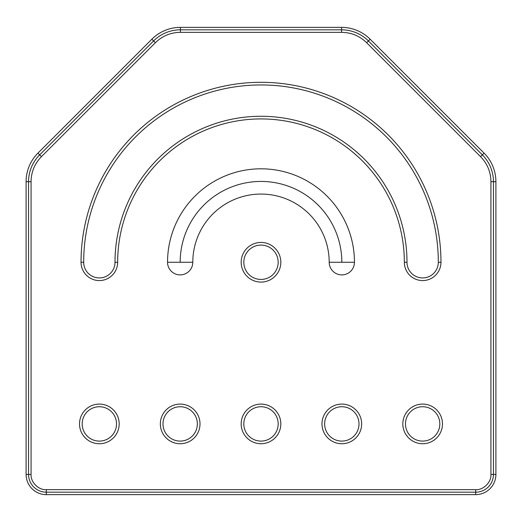 <?xml version="1.0" encoding="UTF-8"?>
<svg xmlns="http://www.w3.org/2000/svg" width="522" height="522" viewBox="0 0 522 522"><rect width="100%" height="100%" fill="white"/><g stroke="black" fill="none" stroke-linecap="round" stroke-linejoin="round"><path stroke-width="0.78" d="M82.77 428.399A17.174 17.174 0 0 0 116.523 423.916A17.174 17.174 0 0 0 82.77 419.434A17.174 17.174 0 0 0 82.77 428.399M119.173 423.916A19.829 19.829 0 0 1 99.35 443.739A19.829 19.829 0 0 1 79.52 423.916A19.829 19.829 0 0 1 99.35 404.087A19.829 19.829 0 0 1 119.173 423.916M406.07 428.399A17.174 17.174 0 0 0 439.824 423.916A17.174 17.174 0 0 0 406.07 419.434A17.174 17.174 0 0 0 406.07 428.399M442.48 423.916A19.829 19.829 0 0 1 422.65 443.739A19.829 19.829 0 0 1 402.827 423.916A19.829 19.829 0 0 1 422.65 404.087A19.829 19.829 0 0 1 442.48 423.916M244.42 428.399A17.174 17.174 0 0 0 278.174 423.916A17.174 17.174 0 0 0 244.42 419.434A17.174 17.174 0 0 0 244.42 428.399M280.829 423.916A19.829 19.829 0 0 1 261 443.739A19.829 19.829 0 0 1 241.171 423.916A19.829 19.829 0 0 1 261 404.087A19.829 19.829 0 0 1 280.829 423.916M325.245 428.399A17.174 17.174 0 0 0 358.999 423.916A17.174 17.174 0 0 0 325.245 419.434A17.174 17.174 0 0 0 325.245 428.399M361.655 423.916A19.829 19.829 0 0 1 341.825 443.739A19.829 19.829 0 0 1 321.996 423.916A19.829 19.829 0 0 1 341.825 404.087A19.829 19.829 0 0 1 361.655 423.916M163.595 428.399A17.174 17.174 0 0 0 197.349 423.916A17.174 17.174 0 0 0 163.595 419.434A17.174 17.174 0 0 0 163.595 428.399M200.004 423.916A19.829 19.829 0 0 1 180.175 443.739A19.829 19.829 0 0 1 160.345 423.916A19.829 19.829 0 0 1 180.175 404.087A19.829 19.829 0 0 1 200.004 423.916M280.829 262.266A19.829 19.829 0 0 1 261 282.089A19.829 19.829 0 0 1 241.171 262.266A19.829 19.829 0 0 1 261 242.436A19.829 19.829 0 0 1 280.829 262.266M243.826 262.266A17.174 17.174 0 0 0 261 279.44A17.174 17.174 0 0 0 278.174 262.266A17.174 17.174 0 0 0 261 245.086A17.174 17.174 0 0 0 243.826 262.266M354.458 262.266A12.626 12.626 0 0 1 341.825 274.892A12.626 12.626 0 0 1 329.199 262.266A68.199 68.199 0 0 0 261 194.067A68.199 68.199 0 0 0 192.801 262.266A12.626 12.626 0 0 1 180.175 274.892A12.626 12.626 0 0 1 167.542 262.266A93.458 93.458 0 0 1 261 168.808A93.458 93.458 0 0 1 354.458 262.266L341.825 262.266A80.825 80.825 0 0 0 261 181.434A80.825 80.825 0 0 0 180.175 262.266L167.542 262.266M440.966 262.266A18.309 18.309 0 0 1 422.65 280.575A18.309 18.309 0 0 1 404.341 262.266A143.341 143.341 0 0 0 261 118.925A143.341 143.341 0 0 0 117.659 262.266A18.309 18.309 0 0 1 99.35 280.575A18.309 18.309 0 0 1 81.034 262.266A179.966 179.966 0 0 1 261 82.3A179.966 179.966 0 0 1 440.966 262.266L438.31 262.266A177.31 177.31 0 0 0 261 84.949A177.31 177.31 0 0 0 83.69 262.266A15.66 15.66 0 0 0 99.35 277.926A15.66 15.66 0 0 0 115.01 262.266L117.659 262.266M475.692 489.669C483.365 490.249 491.515 482.106 490.934 474.433L490.934 181.702C490.797 171.973 487.339 163.621 480.553 156.639L366.627 42.713C359.645 35.927 351.293 32.468 341.558 32.331L180.442 32.331C170.707 32.468 162.355 35.927 155.373 42.713L41.447 156.639C34.667 163.614 31.203 171.973 31.066 181.702L31.066 474.433C30.485 482.1 38.628 490.256 46.308 489.669L475.692 489.669L475.692 492.187A17.755 17.755 0 0 0 493.453 474.433L493.453 181.702L490.934 181.702M404.341 262.266L406.99 262.266A145.99 145.99 0 0 0 261 116.269A145.99 145.99 0 0 0 115.01 262.266M406.99 262.266A15.66 15.66 0 0 0 422.65 277.926A15.66 15.66 0 0 0 438.31 262.266M495.9 474.433L495.9 181.702A40.416 40.416 0 0 0 484.064 153.129L370.137 39.202A40.416 40.416 0 0 0 341.558 27.366L180.442 27.366A40.416 40.416 0 0 0 151.863 39.202L37.936 153.129A40.416 40.416 0 0 0 26.1 181.702L26.1 474.433A20.208 20.208 0 0 0 46.308 494.634L475.692 494.634A20.208 20.208 0 0 0 495.9 474.433L490.934 474.433M180.175 262.266L192.801 262.266M83.69 262.266L81.034 262.266M329.199 262.266L341.825 262.266M46.308 489.669L46.308 492.187L475.692 492.187L475.692 494.634M31.066 474.433L28.547 474.433A17.755 17.755 0 0 0 46.308 492.187L46.308 494.634M31.066 181.702L28.547 181.702L28.547 474.433L26.1 474.433M41.447 156.639L39.672 154.858A37.962 37.962 0 0 0 28.547 181.702L26.1 181.702M155.373 42.713L153.599 40.931L39.672 154.858L37.936 153.129M180.442 32.331L180.442 29.813A37.962 37.962 0 0 0 153.599 40.931L151.863 39.202M341.558 32.331L341.558 29.813L180.442 29.813L180.442 27.366M366.627 42.713L368.401 40.931A37.962 37.962 0 0 0 341.558 29.813L341.558 27.366M480.553 156.639L482.328 154.858L368.401 40.931L370.137 39.202M495.9 181.702L493.453 181.702A37.962 37.962 0 0 0 482.328 154.858L484.064 153.129"/></g></svg>
